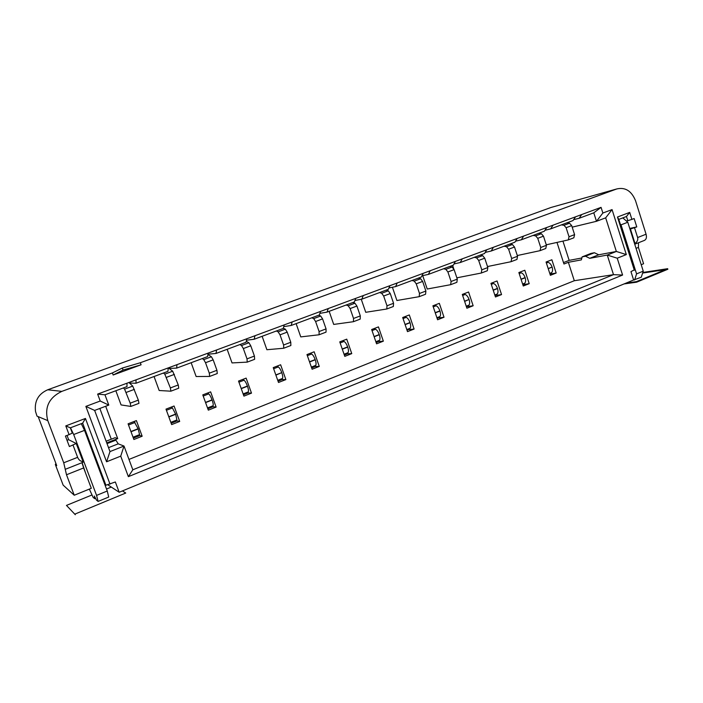 <?xml version="1.0" encoding="UTF-8"?>
<svg xmlns="http://www.w3.org/2000/svg" width="703" height="703" viewBox="0 0 703 703"><rect width="100%" height="100%" fill="white"/><g stroke="black" fill="none" stroke-linecap="round" stroke-linejoin="round"><path stroke-width="1.05" d="M84.536 430.368L107.26 491.01L96.566 495.395L73.683 434.524L84.536 430.368L81.284 423.681M107.26 491.01L108.719 497.047L98.112 501.424L96.452 500.079L94.316 496.019L94.72 498.682L93.13 497.39L89.343 489.103M69.087 434.647L72.304 433.066L70.344 427.837L65.792 425.904L69.087 434.647L65.423 436.053L69.377 446.546L76.223 443.496L83.051 461.643C80.511 461.353 78.701 459.92 77.629 457.337L63.727 462.785L47.795 420.631L37.013 416.141L35.537 411.527C34.245 401.193 38.305 393.944 47.725 389.778L551.02 207.473L616.733 188.958L140.328 362.739L122.322 368.047L112.392 372.933L113.157 375.007L141.083 364.795L123.06 370.059L113.157 375.007M122.322 368.047L123.06 370.059M107.77 484.745L119.185 492.258L115.345 481.977L105.916 485.237L82.655 423.162L85.441 418.461L65.792 425.904M285.866 379.585L278.502 382.485L273.239 367.625L280.629 364.76L285.866 379.585L281.71 379.567M246.454 340.217L254.17 339.25L283.239 328.433L284.232 324.883L292.193 321.93L291.156 325.48L283.748 326.614M129.493 383.065L135.995 383.24L167.955 371.342L168.193 367.924L216.586 349.971L216.023 353.451L207.947 354.189M169.133 368.434L176.655 368.108L176.954 364.672M179.696 421.431L171.655 424.603L165.996 409.137L174.063 406.009L179.696 421.431L176.523 420.851M163.421 373.029L164.801 374.137L172.692 371.202L168.377 367.854M172.692 371.202L178.263 384.954L170.381 387.942L170.882 391.193L159.177 390.508L154.054 376.518M170.961 391.149L178.729 388.197L178.263 384.954M171.391 407.046L172.42 407.968L166.418 410.288M168.861 416.958L175.715 414.278L172.42 407.968M175.715 414.278L176.884 419.963L176.391 421.176L171.154 423.232M176.655 368.108L207.605 356.588L208.106 353.117M454.033 263.933L460.245 262.535L462.249 258.845L455.386 261.393L453.417 265.075L428.382 274.398L421.967 275.778M460.245 262.535L484.587 253.475L486.713 249.776L493.383 247.298L491.221 251.006L485.193 252.412M434.428 305.225L436.088 305.761C437.626 306.42 438.892 308.116 439.911 310.858L439.973 311.042C440.772 313.661 440.746 315.498 439.885 316.57L437.187 318.547M444.015 317.246L437.6 319.777L432.899 305.823L439.331 303.327L444.015 317.246L438.549 317.914M283.599 344.997L280.014 334.83L278.151 331.869L285.348 329.189L287.211 332.132L290.778 342.273L283.599 344.997L283.713 348.24L266.894 349.725L262.131 336.289M170.855 391.193L178.729 388.197M164.801 374.137L170.381 387.942M601.065 207.359L581.706 214.538L579.123 218.282L593.78 212.824L601.065 207.359L602.866 213.027L612.058 209.591L626.32 254.583L617.234 258.203L622.586 275.049L128.368 476.66L132.832 469.789L124.009 446.045L109.993 451.581L94.633 410.42L108.789 405.086L100.221 401.026L97.638 394.093L136.013 379.857L135.995 383.24M47.795 420.631C44.324 407.353 48.99 397.608 61.802 391.386L47.927 389.796M99.835 408.461L111.285 439.199M106.127 441.22L115.099 437.714L117.726 438.637L105.687 406.255M114.853 439.762L117.726 438.637M107.023 443.619L115.898 440.148L114.8 439.744L106.751 442.899M278.151 331.869L276.376 330.981M94.633 410.42L85.863 406.396L100.221 401.026M109.993 451.581L106.575 461.792L85.863 406.396M115.898 440.148L118.227 443.839L124.009 446.045L120.731 456.142L106.575 461.792M142.164 436.229L136.391 420.596L128.078 423.812L133.886 439.489L142.164 436.229L139.361 435.394M134.088 421.484L138.131 428.716L139.572 434.63L139.247 435.798L133.368 438.11M130.916 406.387L138.966 403.337L130.855 406.422L130.204 403.179L124.589 389.137L132.735 386.096L128.886 382.502M132.735 386.096L138.342 400.095L130.204 403.179M138.966 403.337L138.342 400.095M130.837 406.422L121.083 404.928L115.837 390.745M124.589 389.137L123.368 387.942M97.638 394.093L104.967 394.796L127.006 386.588L126.962 383.214M108.789 405.086L104.967 394.796M128.368 476.66L120.731 456.142M118.227 443.839L108.526 447.653M38.164 416.615L56.715 465.606L55.344 464.525L55.906 463.462M76.223 443.496L68.648 439.7L67.031 440.315M55.344 464.525L63.147 485.123L74.246 495.237L66.504 474.762L63.727 462.785M81.961 462.715L83.639 467.952L66.504 474.762M83.639 467.952L91.302 488.304L74.246 495.237M85.555 473.04L82.11 462.653M96.566 495.395L98.112 501.424M73.683 434.524L70.476 427.784M95.643 498.304L94.72 498.682M70.344 427.837L82.655 423.162M110.02 484.147L85.441 418.461M105.916 485.237L104.826 484.508M68.648 439.7L67.04 435.429M83.051 461.643L82.989 462.302L65.643 469.165M73.033 445.131L77.629 457.337M136.013 379.857L168.193 367.924M404.62 316.763L406.22 317.343C407.696 318.037 408.953 319.768 409.981 322.545L410.051 322.739C410.877 325.384 410.886 327.229 410.095 328.283L407.072 330.392M414.093 329.048L409.304 314.953L402.687 317.51L407.503 331.64L414.093 329.048L408.856 329.593M112.392 372.933L61.987 391.316M285.348 329.189L283.3 328.204M140.328 362.739L141.083 364.795M481.792 269.829L478.681 260.444L476.608 257.86L482.653 255.611L484.736 258.177L487.829 267.535L481.792 269.829L481.3 273.028L456.853 277.826M342.554 340.788L344.022 341.447C345.375 342.229 346.588 344.039 347.651 346.887L347.721 347.089C348.591 349.795 348.697 351.658 348.038 352.678L346.869 354.084L344.347 355.077M351.755 353.618L346.746 339.162L339.76 341.869L344.795 356.359L351.755 353.618L347.027 353.899M388.944 287.958L395.587 286.604L421.361 277.008L423.153 273.353L430.218 270.725L428.382 274.398M329.162 311.332L333.705 324.426L353.424 321.702L353.539 318.468L350.129 308.573L348.187 305.752L346.175 304.997M348.187 305.752L354.962 303.23L352.932 302.483M354.936 300.48L361.808 299.179L388.346 289.302L389.963 285.664L292.193 321.93M254.17 339.25L254.978 335.726L216.586 349.971M251.498 393.135L243.923 396.123L238.528 381.061L246.129 378.117L251.498 393.135L247.658 392.942M283.827 348.187L290.866 345.516L290.778 342.273M276.991 366.166L278.291 366.931L273.634 368.732M275.901 375.138L281.78 372.616C280.682 369.69 279.522 367.792 278.291 366.931M281.85 372.818C282.782 375.595 282.984 377.467 282.483 378.451L281.56 379.787L278.036 381.175M254.978 335.726L284.232 324.883M314.153 351.781L306.965 354.567L312.114 369.242L319.276 366.421L314.153 351.781M524.816 270.242L518.858 272.544L523.269 286.007L529.21 283.669L524.816 270.242M383.346 341.166L376.58 343.829L371.659 329.522L378.451 326.895L383.346 341.166L378.355 341.579M466.906 308.222L473.154 305.761L468.576 292.009L462.302 294.434L466.906 308.222M497.056 280.98L490.949 283.344L495.457 296.974L501.547 294.575L497.056 280.98M550.387 275.321L556.17 273.036L551.864 259.767L546.064 262.017L550.387 275.321M208.316 410.148L216.12 407.072L210.628 391.861L202.789 394.893L208.316 410.148M128.974 459.419L574.307 280.725L613.499 274.662L622.586 275.049M582.146 256.867L591.03 253.388L594.413 252.737L598.701 254.794L589.755 258.317L585.502 256.226L582.146 256.867L581.355 259.882L568.358 262.298L574.307 280.725M568.358 262.298L563.964 264.012L556.978 242.421M481.458 254.644L481.704 255.4M452.609 265.382L453.69 268.625M422.714 275.611L427.231 289.021L450.676 284.68L451.08 281.481L447.899 271.964L454.12 269.636L457.293 279.117L451.08 281.481M392.397 287.255L396.905 300.506L419.181 296.675L419.498 293.459L416.238 283.819L422.644 281.42L425.886 291.033L419.498 293.459M361.263 299.285L365.745 312.299L386.782 309.004L386.993 305.787L383.662 296.016L390.253 293.555L393.566 303.292L386.993 305.787M296.121 323.635L300.77 336.895L319.083 334.777L319.092 331.535L315.594 321.508L322.58 318.89L326.06 328.89L319.092 331.535M227.157 349.312L232.034 362.924L247.21 362.124L247.017 358.873L243.343 348.565L250.76 345.779L254.424 356.061L247.017 358.873M191.146 362.713L196.137 376.518L209.661 376.43L209.292 373.179L205.522 362.722L213.176 359.857L216.937 370.288L209.292 373.179M242.799 379.4L244.02 380.218C245.162 381.131 246.305 383.065 247.421 386.035L247.491 386.237C248.449 389.049 248.713 390.93 248.291 391.896L247.509 393.188L243.44 394.787M243.343 348.565L241.524 345.524L248.941 342.765L246.235 341.245M248.941 342.765L250.76 345.779M247.359 362.071L254.635 359.312L254.424 356.061M241.524 345.524L239.872 344.575M216.023 353.451L246.006 342.291L246.762 338.776M395.587 286.604L397.239 282.957L389.963 285.664M397.239 282.957L423.153 273.353M455.386 261.393L430.218 270.725M462.249 258.845L486.713 249.776M581.706 214.538L493.383 247.298M626.373 221.006L627.805 220.68L626.478 216.489L618.807 219.406L634.712 269.636L630.96 271.63L633.614 279.996L119.185 492.258M634.334 270.251L617.471 217.025L618.807 219.406M627.805 220.68L631.892 219.398L629.686 212.403L617.471 217.025M631.892 219.398L634.141 218.536L636.777 226.911L629.976 229.152M634.686 244.046L635.046 243.607C637.313 241.7 638.175 239.679 637.621 237.544L634.537 227.781M637.621 237.544L646.075 234.222L635.565 200.803C631.575 190.935 625.301 186.98 616.733 188.958M416.238 283.819L414.225 281.13L420.622 278.74L422.644 281.42M443.558 268.748L445.851 269.337L447.899 271.964M450.851 284.61L456.871 282.325L457.293 279.117M476.608 257.86L474.226 257.333M414.225 281.13L412.02 280.488M420.622 278.74L418.399 278.116M419.348 296.604L425.552 294.249L425.886 291.033M589.755 258.317L607.251 255.066L613.499 274.662L132.832 469.789M445.851 269.337L452.073 267.017L449.753 266.437M452.073 267.017L454.12 269.636M481.485 272.949L487.328 270.734L487.829 267.535M202.244 358.583L203.765 359.611L211.41 356.764L207.912 354.47M207.613 393.021L208.738 393.891C209.81 394.849 210.918 396.835 212.051 399.849L212.13 400.06C213.114 402.898 213.44 404.787 213.106 405.728L212.464 406.984L207.833 408.803M211.41 356.764L213.176 359.857M209.749 376.386L217.271 373.53L216.937 370.288M216.12 407.072L212.605 406.703M203.765 359.611L205.522 362.722M310.234 353.301L311.614 354.013C312.905 354.83 314.092 356.685 315.172 359.576L315.243 359.769C316.148 362.511 316.306 364.382 315.717 365.384L314.672 366.755L311.657 367.941M315.594 321.508L313.687 318.617L320.673 316.016L318.749 315.208M320.673 316.016L322.58 318.89M319.215 334.716L326.034 332.132L326.06 328.89M291.156 325.48L319.338 314.988L320.55 311.411M313.687 318.617L311.789 317.8M353.574 321.64L360.173 319.136L360.314 315.902L353.539 318.468M355.78 298.344L354.356 301.956L327.018 312.132L319.883 313.362M328.275 308.547L327.018 312.132M319.276 366.421L314.821 366.553M379.567 292.571L381.676 293.265L388.267 290.805L386.132 290.128M374.014 328.609L375.543 329.232C376.966 329.971 378.196 331.737 379.242 334.549L379.304 334.742C380.156 337.422 380.218 339.277 379.488 340.314L378.205 341.755L376.14 342.563M638.517 242.746L638.421 247.412L643.579 263.748L641.206 264.706M363.266 295.559L361.808 299.179M386.931 308.942L393.337 306.508L393.566 303.292M381.676 293.265L383.662 296.016M388.267 290.805L390.253 293.555M482.653 255.611L480.254 255.084M463.462 293.986L465.184 294.487L462.653 295.471M464.63 301.411L469.05 299.469C468.057 296.771 466.766 295.111 465.184 294.487M469.112 299.663C469.894 302.246 469.824 304.083 468.91 305.164L466.502 307.009M473.154 305.761L467.469 306.543M556.17 273.036L549.992 274.1M573.622 219.67L579.123 218.282M519.315 272.369L521.143 272.799C522.821 273.353 524.139 274.943 525.106 277.58L525.167 277.764C525.906 280.295 525.765 282.105 524.737 283.212L522.883 284.82M529.21 283.669L523.12 284.653M553.076 225.153L550.625 228.888L544.957 230.285M550.625 228.888L573.015 220.557L575.572 216.814M561.354 224.898L563.955 225.294L569.535 223.211L566.917 222.825M354.962 303.23L356.913 306.033L360.314 315.902M517.162 238.475L514.877 242.201L491.221 251.006M511.283 261.604L516.89 259.469L511.028 261.701L487.504 266.542M511.09 261.683L511.661 258.502L508.62 249.231L514.508 247.025L517.54 256.27L511.661 258.502M504.06 246.226L506.52 246.709L508.62 249.231M491.749 283.037L493.524 283.502C495.149 284.091 496.459 285.717 497.443 288.388L497.504 288.573C498.26 291.13 498.155 292.949 497.179 294.047L495.061 295.77M501.547 294.575L495.65 295.453M506.52 246.709L512.399 244.512L509.93 244.038M512.399 244.512L514.508 247.025M516.951 259.46L517.54 256.27M523.647 236.076L521.336 239.793L515.492 241.199M546.767 227.5L544.342 231.225L521.336 239.793M517.294 255.541L540.08 250.655L540.73 247.474L537.751 238.317L535.624 235.856L541.354 233.721L538.806 233.291M541.354 233.721L543.481 236.173L546.442 245.312L540.73 247.474M540.282 250.567L545.783 248.484L546.442 245.312M535.624 235.856L533.094 235.417M569.535 223.211L571.688 225.61L574.588 234.635L569.017 236.744L568.296 239.908L546.284 244.802M568.507 239.82L573.85 237.799L574.588 234.635M546.196 261.964L548.068 262.36L546.389 263.01M548.252 268.748L552.075 267.043C551.117 264.442 549.79 262.878 548.068 262.36M552.136 267.228C552.848 269.732 552.672 271.534 551.6 272.659L549.974 274.056M563.955 225.294L566.108 227.702L569.017 236.744M593.78 212.824L596.487 221.296L572.18 227.157M598.701 254.794L616.355 251.463L605.67 217.842L596.487 221.296L602.866 213.027M551.02 207.473L552.672 207.007M562.936 241.103L569.149 260.374L581.856 257.975M569.149 260.374L563.498 262.579M585.502 256.226L594.413 252.737M605.67 217.842L612.058 209.591M617.234 258.203L607.251 255.066L616.355 251.463L626.32 254.583M646.075 234.222C646.883 237.438 646.303 239.512 644.343 240.435L634.739 244.231M643.245 271.147L636.567 273.889L621.039 224.837L627.797 222.245L643.245 271.147L641.259 277.219L633.218 280.163M636.567 273.889L634.616 279.961M621.039 224.837L620.336 224.222M627.797 222.245L622.796 217.886M626.478 216.489L629.686 212.403M635.046 243.607L630.45 229.046M636.777 226.911L629.756 228.449M75.309 514.737L66.469 505.413L91.996 494.965M75.045 514.034L125.749 493.04L122.419 490.922M626.188 283.063L636.426 281.631L667.674 268.695L642.814 272.465M624.071 283.933L636.61 282.193L636.426 281.631M636.61 282.193L667.85 269.249L642.621 273.054M667.85 269.249L667.674 268.695M106.513 489.016L111.294 487.065M170.829 422.345L176.884 419.963M175.636 414.067L168.782 416.747M280.014 334.83L287.211 332.132M166.506 377.335L174.406 374.374M133.034 437.204L139.572 434.63M131.013 431.747L138.21 428.935M138.131 428.716L130.934 431.528M135.011 422.468L128.517 424.981M126.232 392.415L134.387 389.357M406.22 317.343L403.047 318.573M409.981 322.545L405.06 324.47M478.681 260.444L484.736 258.177M241.252 388.68L247.491 386.237M243.133 393.917L248.291 391.896M405.121 324.663L410.051 322.739M436.915 317.738L439.885 316.57M406.8 329.575L410.095 328.283M436.088 305.761L433.25 306.868M439.911 310.858L435.21 312.686M435.28 312.879L439.973 311.042M205.592 402.608L212.13 400.06M207.517 407.925L213.106 405.728M208.738 393.891L203.211 396.035M212.051 399.849L205.513 402.406M244.02 380.218L238.932 382.186M247.421 386.035L241.182 388.469M309.575 361.992L315.243 359.769M315.172 359.576L309.505 361.79M311.367 367.098L315.717 365.384M277.738 380.314L282.483 378.451M281.78 372.616L275.831 374.936M311.614 354.013L307.352 355.665M344.022 341.447L340.138 342.959M347.651 346.887L342.238 349.004M344.057 354.242L348.038 352.678M374.145 336.763L379.304 334.742M379.242 334.549L374.075 336.57M466.238 306.209L468.91 305.164M469.05 299.469L464.569 301.218M375.859 341.746L379.488 340.314M350.129 308.573L356.913 306.033M342.308 349.198L347.721 347.089M537.751 238.317L543.481 236.173M493.234 290.242L497.504 288.573M497.443 288.388L493.172 290.049M494.798 294.988L497.179 294.047M493.524 283.502L491.292 284.364M375.543 329.232L372.028 330.595M521.09 279.355L525.167 277.764M525.106 277.58L521.028 279.17M521.143 272.799L519.192 273.555M522.628 284.038L524.737 283.212M549.755 273.379L551.6 272.659M552.075 267.043L548.191 268.564M566.108 227.702L571.688 225.61M636.048 248.361L638.421 247.412M61.802 391.386L47.725 389.778M290.866 345.516L283.713 348.24M456.871 282.325L450.676 284.68M425.552 294.249L419.181 296.675M487.328 270.734L481.3 273.028M217.271 373.53L209.661 376.43M254.635 359.312L247.254 362.115M326.034 332.132L319.083 334.777M360.173 319.136L353.424 321.702M393.337 306.508L386.782 309.004M545.783 248.484L540.08 250.655M573.85 237.799L568.296 239.908"/></g></svg>
